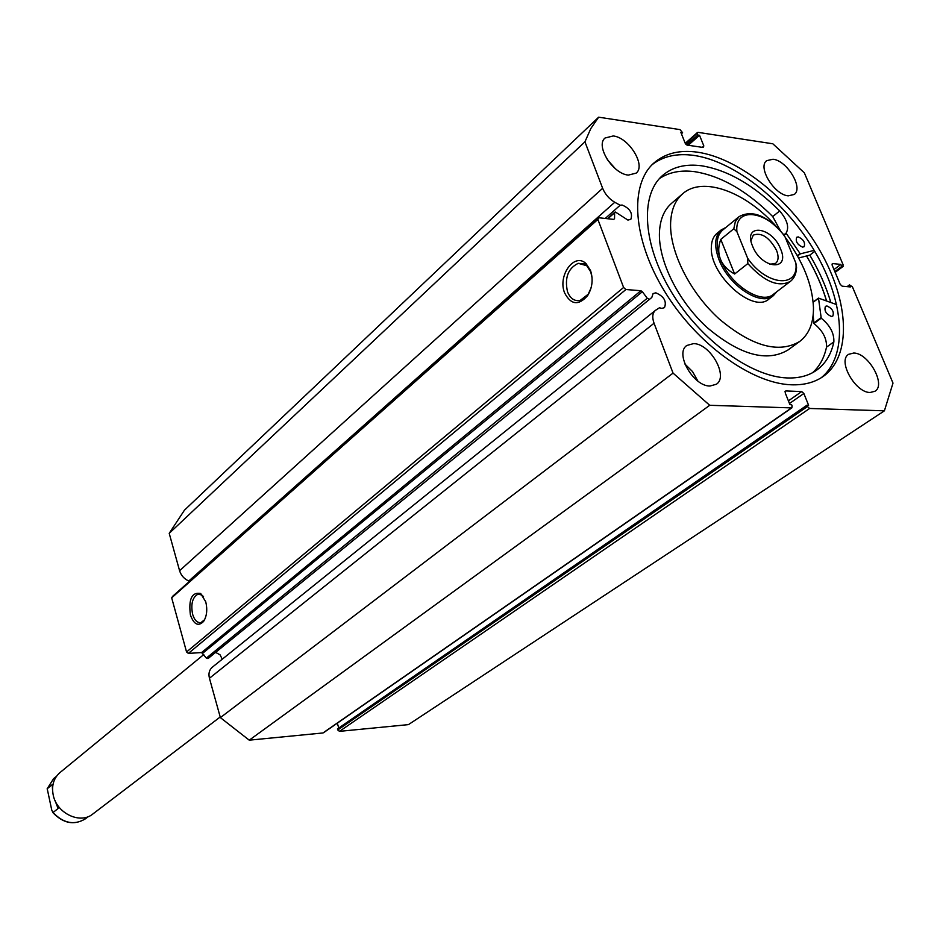 <?xml version="1.0" encoding="UTF-8"?>
<svg xmlns="http://www.w3.org/2000/svg" width="940" height="940" viewBox="0 0 940 940"><rect width="100%" height="100%" fill="white"/><g stroke="black" fill="none" stroke-linecap="round" stroke-linejoin="round"><path stroke-width="1.41" d="M605.219 218.456L620.165 205.237L622.151 205.037C630.023 208.504 632.914 213.263 630.834 219.314L627.92 220.089L615.418 212.041L614.619 212.757L614.537 218.667L613.726 219.396L614.537 218.667M323.76 732.401L791.504 407.889L709.724 405.293L673.052 373.11L654.052 323.243C651.996 317.391 652.442 313.114 655.38 310.412L659.445 307.768L661.795 308.39L664.474 307.65C666.848 301.282 663.969 296.347 655.826 292.834L653.089 293.586L651.796 297.475L207.999 658.587L206.365 658.106L201.595 652.56L188.376 653.406L186.555 651.972L171.679 597.828L172.666 596.289L598.768 217.751L613.726 219.396M222.263 659.198L220.066 654.816L215.883 652.525M207.999 658.587L651.796 297.475M564.611 292.88C557.42 275.643 574.457 252.038 586.078 263.658L590.543 270.555C593.328 279.333 592.365 287.675 587.653 295.595C578.605 305.841 570.921 304.936 564.611 292.88M592.059 277.782L590.743 271.872L586.748 265.714L578.241 263.341C568.03 268.311 564.458 277.817 567.525 291.846C570.263 298.521 574.457 301.399 580.086 300.483L588.17 294.267L591.013 288.122M190.409 615.019C188.423 599.097 191.831 591.918 200.631 593.481L205.754 601.811C207.576 609.578 206.859 616.111 203.604 621.411C198.352 626.745 193.946 624.618 190.409 615.019M203.545 596.665L201.759 594.985L197.988 594.197C192.477 597.229 190.679 603.915 192.606 614.266C194.521 620.306 197.318 623.067 200.996 622.574L204.638 619.672M806.567 255.962C815.462 270.943 822.136 285.936 826.601 300.964M814.769 251.333L809.798 255.139C819.163 270.896 826.178 286.688 830.843 302.504M652.254 164.571C663.252 156.134 677.141 153.091 693.92 155.417C735.75 161.468 786.698 202.817 815.568 252.707C844.543 302.527 848.174 356.26 821.09 377.833M697.609 152.198C739.933 158.378 791.586 200.725 820.373 251.391C849.278 301.987 851.91 356.013 823.334 376.364C814.675 382.439 803.97 385.259 791.198 384.789C751.448 383.461 696.505 343.652 664.674 291.494C632.632 239.395 629.189 184.78 653.841 163.055C665.05 153.302 679.644 149.672 697.609 152.198M853.72 353.029C868.513 352.947 886.338 384.812 874.987 391.24L870.158 392.485C855.423 392.897 837.329 360.784 848.562 354.345L853.72 353.029M772.986 159.236C786.933 160.458 803.665 188.035 794.265 194.451L788.225 195.837C774.337 194.897 757.346 167.097 766.664 160.67L772.986 159.236M693.579 343.605C710.276 343.594 728.794 376.399 716.398 384.237L709.994 386.023C693.379 386.422 674.544 353.393 686.776 345.497L693.579 343.605M684.896 364.027L692.58 371.641L697.868 381.076M613.221 135.959C628.789 137.405 646.168 165.428 636.192 173.113L628.366 175.099C612.892 173.971 595.185 145.747 605.031 138.016L613.221 135.959M607.264 159.589L615.289 168.648M702.274 147.333L703.837 145.959L703.12 147.451L687.305 145.136L685.201 143.221L680.889 132.458L682.593 132.716L680.008 129.614L598.651 117.183L184.463 510.162L169.212 533.332L179.587 570.709C181.114 575.503 184.181 578.923 188.787 581.002L189.528 581.296M807.46 406.538L809.622 408.465L884.399 410.827L408.43 724.623L339.481 731.343L337.754 729.981L807.46 406.538L806.931 405.222L808.611 405.281L803.853 393.484L789.471 403.507M806.931 405.222L337.448 728.935L337.754 729.981M337.307 723.166L338.764 728.03M322.961 732.965L249.241 740.168L220.383 717.62L209.444 678.245C208.316 673.592 209.232 669.95 212.182 667.318L655.38 310.412M598.768 217.751L597.887 219.443L171.679 597.828M186.555 651.972L623.596 287.476L597.887 219.443M623.596 287.476L625.911 289.52L188.376 653.406M201.595 652.56L640.892 290.73L625.911 289.52M640.892 290.73L642.361 291.694L202.793 653.194M206.365 658.106L647.237 298.25L642.361 291.694M647.237 298.25L649.176 299.12M791.504 407.889L792.173 406.033L791.644 404.717L789.929 404.658L785.17 392.767L785.84 390.934L785.029 391.51M788.402 400.851L801.691 391.569L785.84 390.934M801.691 391.569L803.853 393.484M884.399 410.827L893 383.085L852.404 286.794L849.49 284.879L847.105 286.641M835.096 272.177L842.628 266.537L841.723 266.443L840.865 264.399L832.734 263.588L832.147 265.162L840.207 284.362L842.228 286.207L850.359 286.935L849.49 284.879M842.628 266.537L843.192 264.963L804.358 172.854L772.821 143.785L698.079 132.364L685.754 144.137M703.837 145.959L699.525 135.29L697.844 135.031L697.363 133.844M598.651 117.183L590.837 128.498L584.938 141.823L602.646 188.294C605.149 194.31 609.191 198.963 614.76 202.264L620.165 205.237M169.212 533.332L584.938 141.823M249.241 740.168L709.724 405.293M673.052 373.11L220.383 717.62M682.593 132.716L681.418 133.774M699.525 135.29L688.221 145.277M697.844 135.031L686.682 144.913M841.723 266.443L834.849 271.601M840.865 264.399L833.991 269.557M721.709 230.934L719.241 231.91M716.985 233.379L716.868 233.472C713.378 236.445 711.545 240.91 711.368 246.879C709.242 274.668 753.011 314.031 768.955 299.026M671.701 203.216L671.418 203.451C664.098 209.925 660.115 219.49 659.457 232.133C658.106 260.744 678.222 301.294 707.409 327.802C740.003 355.073 766.84 362.488 787.896 350.044L799.447 341.655M776.816 227.081C746.09 191.795 702.533 175.627 682.475 193.957C675.167 200.408 671.219 209.972 670.62 222.662C669.386 251.344 689.702 292.105 719.03 318.825C751.789 346.331 778.673 353.875 799.693 341.478C809.046 334.264 813.641 322.961 813.464 307.556C812.442 284.796 803.042 261.379 785.241 237.327M826.53 300.941C822.065 285.925 815.403 270.943 806.52 255.974M770.906 297.169L772.433 294.995M203.78 654.557L59.901 772.633C53.521 778.367 51.324 786.005 53.322 795.569C57.093 813.652 80.476 824.451 92.79 814.028L220.207 716.985M780.576 248.959C790.74 271.86 761.318 269.134 752.505 246.01C742.588 222.898 772.01 226.352 780.576 248.959M769.754 264.316L775.688 263.282C778.555 260.662 778.837 256.362 776.546 250.369C769.32 237.291 761.565 232.204 753.293 235.094L750.954 240.593M722.508 230.206C716.198 236.128 715.516 245.787 720.451 259.182C729.828 284.55 761.353 305.195 773.432 294.291L790.434 281.33C778.532 287.699 764.337 281.777 747.841 263.576L734.634 274.01C727.689 270.262 722.954 265.327 720.451 259.182C718.054 253.013 718.172 246.409 720.78 239.395L733.799 228.773L735.327 221.699L739.04 216.658L722.508 230.206M725.833 227.48L721.121 229.983C714.659 236.058 713.942 245.963 719.006 259.699C728.606 285.713 760.942 306.863 773.326 295.689L776.734 291.776M747.841 263.576L747.652 258.277C766.641 285.983 799.223 288.568 795.851 263.047L785.1 236.998C766.934 210.337 734.375 206.118 736.901 231.675L733.799 228.773M795.851 263.047L796.556 267.266C796.38 273.517 794.335 278.205 790.434 281.33M739.04 216.658C752.094 209.503 766.887 215.413 783.42 234.377L785.1 236.998M747.652 258.277L736.901 231.675M734.634 274.01L720.78 239.395M88.36 816.578L85.469 818.775C74.425 825.52 63.603 823.44 53.016 812.536L58.104 808.518L54.931 800.304M52.558 790.141L52.252 784.63L47.212 788.731L53.592 778.661L56.518 776.264M53.016 812.536L51.771 810.163L47.212 788.731M814.205 250.369L800.281 253.871L786.087 233.143C789.424 227.363 787.297 219.972 779.695 210.959L772.727 216.564C747.03 190.926 721.098 175.98 694.907 171.703C680.866 169.846 669.01 172.161 659.363 178.647M798.283 236.904C803.524 239.395 805.462 242.673 804.111 246.738L802.525 247.114C797.284 244.635 795.346 241.357 796.685 237.28L798.283 236.904M826.965 305.97C832.335 308.496 834.285 311.869 832.793 316.087L831.324 316.451C825.943 313.948 824.004 310.576 825.473 306.334L826.965 305.97M780.517 230.923L772.727 216.576L779.695 210.959C753.927 185.204 727.936 170.152 701.722 165.804C685.613 163.642 672.511 166.909 662.406 175.616C639.729 195.356 642.749 245.14 671.795 292.622C700.676 340.151 750.661 376.588 787.015 377.939C798.812 378.397 808.694 375.8 816.66 370.16C825.508 363.71 831.242 354.286 833.862 341.89C834.215 333.207 830.008 325.311 821.231 318.202L818.493 298.109L836.706 304.619M812.642 372.663C819.61 366.318 824.227 357.811 826.507 347.142L833.862 341.89L826.507 347.13C826.883 338.471 822.7 330.598 813.946 323.524L813.147 315.159M809.798 255.139L798.612 257.983M809.622 408.465L339.481 731.343M179.587 570.709L602.646 188.294M209.444 678.245L654.052 323.243M832.734 263.588L831.982 264.152M188.787 581.002L614.76 202.264M614.619 212.757L607.839 218.75M800.34 253.859L797.531 256.033M818.434 298.262L813.159 302.175M818.446 298.321L813.159 302.245M820.949 317.744L813.676 323.066M821.231 318.202L813.946 323.524M786.181 233.578L784.136 235.188M799.917 253.577L797.296 255.609M786.087 233.143L783.901 234.871M586.748 265.714L586.078 263.658M201.759 594.985L200.631 593.481M199.68 594.127L197.988 594.197M586.513 264.081L578.241 263.341M685.248 143.327L697.433 132.517M843.121 266.42L835.167 272.365M323.442 732.789L792.009 407.748M204.427 619.977L203.604 621.411M588.17 294.267L587.653 295.595M607.463 218.703L614.842 212.193M671.418 203.451L682.475 193.957M741.871 289.602L743.117 288.627M716.868 233.472L721.121 229.983M768.838 299.108L773.326 295.689M719.934 261.896L721.168 260.897M52.711 812.466C63.274 823.522 74.19 825.625 85.469 818.775M47.094 788.93L53.592 778.661M818.493 298.109L813.147 302.069"/></g></svg>
